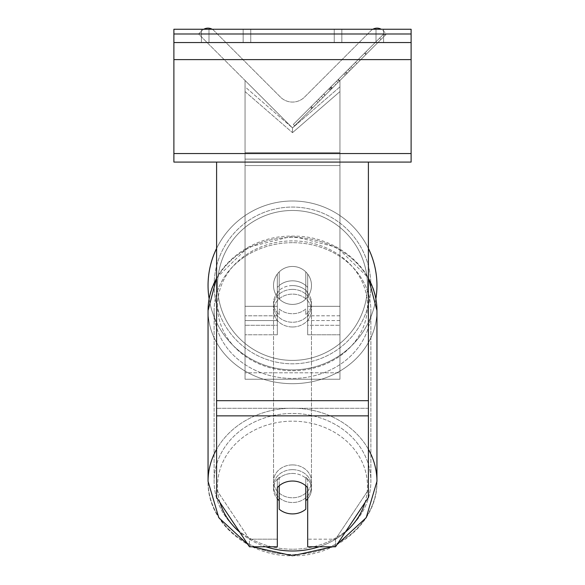 <?xml version="1.0" encoding="UTF-8"?>
<svg xmlns="http://www.w3.org/2000/svg" width="585" height="585" viewBox="0 0 585 585"><rect width="100%" height="100%" fill="white"/><g stroke="black" fill="none" stroke-linecap="round" stroke-linejoin="round"><path stroke-width="0.44" stroke-dasharray="2.92 2.19" d="M203.755 29.25A8.541 8.541 0 0 0 201.927 30.647L198.571 33.996L292.5 127.932L339.943 80.489L292.5 127.932L339.943 80.489L292.5 127.932L292.5 132.671L339.943 91.589L339.943 86.843L339.943 334.774L307.681 334.774L307.681 306.313L339.943 306.313L307.681 306.313L339.943 306.313L339.943 334.774L339.943 80.489L292.5 127.932L339.943 80.489L339.943 325.289L339.943 86.843L292.5 127.932L339.943 80.489L339.943 325.289L339.943 86.843L292.5 127.932L339.943 80.489L339.943 379.234L245.056 379.234L245.056 159.12L245.056 379.234L339.943 379.234L339.943 152.692L339.943 372.806L245.056 372.806L339.943 372.806L339.943 379.234L339.943 80.489L339.943 306.313L307.681 306.313L307.681 274.051L307.681 325.289L307.681 287.411A18.976 16.431 0 0 0 292.5 280.837A18.976 16.431 0 0 0 277.319 287.411L277.319 274.051A18.976 18.976 0 0 1 307.681 274.051L307.681 334.774L307.681 292.156L307.681 334.774L339.943 334.774L339.943 91.589L292.5 132.671L245.056 91.589L245.056 86.843L292.5 127.932L245.056 80.489L245.056 325.289L245.056 86.843L245.056 320.543L245.056 86.843L292.5 127.932L245.056 80.489L245.056 334.774L245.056 91.589L292.5 132.671L292.5 127.932L245.056 80.489L245.056 306.313L245.056 80.489L292.5 127.932L245.056 80.489L245.056 152.692L245.056 80.489L292.5 127.932L245.056 80.489L245.056 152.692L245.056 80.489L292.5 127.932L386.429 33.996L383.073 30.647A8.541 8.541 0 0 0 371 30.647L304.58 97.066A17.082 17.082 0 0 1 280.42 97.066L214 30.647A8.541 8.541 0 0 0 201.927 30.647L198.571 33.996L292.5 127.932L386.429 33.996L383.073 30.647A8.541 8.541 0 0 0 381.244 29.25M292.5 285.582A18.976 16.431 180 0 1 307.681 292.156L307.681 287.411A18.976 16.431 180 0 0 292.5 280.837A18.976 16.431 0 0 0 279.213 285.531L279.213 291.228A18.976 16.431 0 0 0 273.524 302.964A18.976 16.431 0 0 0 279.213 314.701L279.213 309.004A18.976 16.431 0 0 0 292.5 313.706A18.976 16.431 0 0 0 305.787 309.004L305.787 314.701A18.976 16.431 0 0 0 311.476 302.964A18.976 16.431 0 0 0 305.787 291.228L305.787 285.531A18.976 16.431 0 0 0 292.5 280.837A18.976 16.431 180 0 0 279.213 285.531L279.213 291.228A18.976 16.431 180 0 0 273.524 302.964A18.976 16.431 180 0 0 279.213 314.701L279.213 309.004A18.976 16.431 180 0 0 292.5 313.706A18.976 16.431 180 0 0 305.787 309.004L305.787 314.701A18.976 16.431 180 0 0 311.476 302.964A18.976 16.431 180 0 0 305.787 291.228L305.787 285.531A18.976 16.431 180 0 0 292.5 280.837A18.976 16.431 180 0 0 277.319 287.411L277.319 292.156A18.976 16.431 180 0 1 292.5 285.582A18.976 16.431 0 0 1 307.681 292.156L307.681 325.289L339.943 325.289L307.681 325.289L307.681 274.051A18.976 18.976 0 0 0 277.319 274.051L277.319 306.313L277.319 274.051A18.976 18.976 0 0 1 307.681 274.051A18.976 18.976 0 0 0 277.319 274.051L277.319 306.313L245.056 306.313L277.319 306.313L245.056 306.313L277.319 306.313L277.319 334.774L277.319 306.313L277.319 325.289L245.056 325.289L277.319 325.289L277.319 315.798L245.056 315.798L277.319 315.798L277.319 292.156A18.976 16.431 0 0 1 292.5 285.582M277.319 320.543L277.319 292.156L277.319 334.774L245.056 334.774L277.319 334.774L277.319 320.543L245.056 320.543L277.319 320.543M292.5 473.448A18.976 16.431 180 0 1 307.681 480.022L307.681 546.778L335.541 546.778L335.541 539.187L307.681 539.187L307.681 546.778L307.681 480.022L307.681 539.187L335.541 539.187L368.404 489.886L368.404 162.089L216.596 162.089L216.596 400.688L216.596 162.089L368.404 162.089L216.596 162.089L216.596 497.477L216.596 408.279L216.596 489.886L249.459 539.187L249.459 546.778L216.596 497.477L216.596 489.886L249.459 539.187L249.459 546.778L277.319 546.778L277.319 487.612A18.976 16.431 180 0 1 292.5 481.038A18.976 16.431 180 0 1 307.681 487.612L307.681 480.022A18.976 16.431 0 0 0 292.5 473.448A18.976 16.431 180 0 0 277.319 480.022L277.319 487.612L277.319 480.022A18.976 16.431 0 0 1 292.5 473.448M277.319 539.187L249.459 539.187L277.319 539.187L277.319 480.022L277.319 539.187M368.404 162.089L368.404 497.477L335.541 546.778L335.541 539.187L368.404 489.886L368.404 497.477L368.404 162.089L216.596 162.089M243.163 29.25L250.753 29.25L250.753 42.537L243.163 42.537L250.753 42.537L243.163 42.537L250.753 42.537L250.753 29.25L243.163 29.25L243.163 42.537L201.408 42.537L243.163 42.537L243.163 29.25L201.408 29.25L208.999 29.25L208.999 42.537L243.163 42.537L243.163 29.25L208.999 29.25L208.999 42.537L243.163 42.537L243.163 29.25L201.408 29.25L208.999 29.25L208.999 42.537L208.999 29.25L243.163 29.25M411.109 29.25L173.891 29.25L173.891 162.089L173.891 29.25L173.891 162.089L411.109 162.089L173.891 162.089L411.109 162.089L411.109 42.537L173.891 42.537L411.109 42.537L411.109 29.25L173.891 29.25L411.109 29.25L411.109 162.089L411.109 29.25M341.837 29.25L383.592 29.25L376.001 29.25L376.001 42.537L383.592 42.537L334.247 42.537L383.592 42.537L341.837 42.537L341.837 29.25L376.001 29.25L376.001 42.537L341.837 42.537L341.837 29.25L383.592 29.25L383.592 42.537L383.592 29.25L376.001 29.25L376.001 42.537L376.001 29.25L334.247 29.25L341.837 29.25L341.837 42.537L341.837 29.25M208.055 285.436A84.445 84.445 0 0 0 292.5 369.881A84.445 84.445 0 0 0 376.945 285.436A84.445 84.445 0 0 0 292.5 200.991A84.445 84.445 0 0 0 208.055 285.436M375.884 298.781A84.445 84.445 0 0 1 209.116 298.781M311.476 285.436A18.976 18.976 0 0 1 292.5 304.412A18.976 18.976 0 0 1 273.524 285.436A18.976 18.976 0 0 0 279.213 298.986L279.213 271.886A18.976 18.976 0 0 0 279.213 298.986L279.213 271.886A18.976 18.976 0 0 1 305.787 271.886L305.787 298.986A18.976 18.976 0 0 1 279.213 298.986A18.976 18.976 0 0 0 311.476 285.436A18.976 18.976 0 0 1 292.5 304.412A18.976 18.976 0 0 1 273.524 285.436A18.976 18.976 0 0 1 292.5 266.46A18.976 18.976 0 0 1 311.476 285.436A18.976 18.976 0 0 0 305.787 271.886L305.787 298.986A18.976 18.976 0 0 0 305.787 271.886A18.976 18.976 0 0 0 273.524 285.436A18.976 18.976 0 0 1 292.5 266.46A18.976 18.976 0 0 1 311.476 285.436A18.976 18.976 0 0 1 292.5 304.412A18.976 18.976 0 0 1 273.524 285.436A18.976 18.976 0 0 1 292.5 266.46A18.976 18.976 0 0 1 311.476 285.436A18.976 18.976 0 0 1 292.5 304.412A18.976 18.976 0 0 1 273.524 285.436A18.976 18.976 0 0 1 292.5 266.46A18.976 18.976 0 0 1 311.476 285.436M216.596 248.435A84.445 84.445 0 0 1 368.404 248.435M305.787 298.986L305.787 271.886L305.787 298.986M279.213 271.886L279.213 298.986L279.213 271.886M214.125 285.436A78.375 78.375 0 0 1 292.5 207.061A78.375 78.375 0 0 1 370.875 285.436A78.375 78.375 0 0 1 292.5 363.811A78.375 78.375 0 0 1 214.125 285.436A78.375 78.375 0 0 1 292.5 207.061A78.375 78.375 0 0 1 370.875 285.436A78.375 78.375 0 0 1 292.5 363.811A78.375 78.375 0 0 1 214.125 285.436M292.5 469.653A18.976 16.431 0 0 0 273.524 486.091A18.976 16.431 0 0 0 292.5 502.522A18.976 16.431 0 0 0 311.476 486.091A18.976 16.431 0 0 0 292.5 469.653A18.976 16.431 180 0 0 273.524 486.091A18.976 16.431 180 0 0 292.5 502.522A18.976 16.431 180 0 0 311.476 486.091A18.976 16.431 180 0 0 292.5 469.653M307.681 498.8A18.976 16.431 180 0 0 311.476 488.936A18.976 16.431 180 0 0 305.787 477.199L305.787 485.74A18.976 16.431 0 0 0 292.5 481.038A18.976 16.431 0 0 0 279.213 485.74L279.213 509.213A18.976 16.431 0 0 0 292.5 513.908A18.976 16.431 0 0 0 305.787 509.213L305.787 500.672A18.976 16.431 0 0 0 311.476 488.936A18.976 16.431 0 0 0 305.787 477.199L305.787 500.672M279.213 500.672L279.213 477.199A18.976 16.431 0 0 0 273.524 488.936A18.976 16.431 0 0 0 279.213 500.672L279.213 477.199A18.976 16.431 180 0 0 273.524 488.936A18.976 16.431 180 0 0 277.319 498.8M292.5 289.378A18.976 16.431 0 0 0 273.524 305.809A18.976 16.431 0 0 0 292.5 322.247A18.976 16.431 0 0 0 311.476 305.809A18.976 16.431 0 0 0 292.5 289.378A18.976 16.431 180 0 0 273.524 305.809A18.976 16.431 180 0 0 292.5 322.247A18.976 16.431 180 0 0 311.476 305.809A18.976 16.431 180 0 0 292.5 289.378M292.5 326.986A18.976 16.431 0 0 0 311.476 310.555A18.976 16.431 0 0 0 292.5 294.116A18.976 16.431 0 0 0 273.524 310.555A18.976 16.431 0 0 0 292.5 326.986A18.976 16.431 180 0 0 311.476 310.555A18.976 16.431 180 0 0 292.5 294.116A18.976 16.431 180 0 0 273.524 310.555A18.976 16.431 180 0 0 292.5 326.986M292.5 464.914A18.976 16.431 180 0 1 311.476 481.345A18.976 16.431 180 0 1 292.5 497.776A18.976 16.431 180 0 1 273.524 481.345A18.976 16.431 180 0 1 292.5 464.914A18.976 16.431 0 0 1 311.476 481.345A18.976 16.431 0 0 1 292.5 497.776A18.976 16.431 0 0 1 273.524 481.345A18.976 16.431 0 0 1 292.5 464.914M292.5 549.22A78.375 67.875 180 0 1 214.125 481.345A78.375 67.875 180 0 1 292.5 413.471A78.375 67.875 180 0 1 370.875 481.345A78.375 67.875 180 0 1 292.5 549.22A78.375 67.875 0 0 1 214.125 481.345A78.375 67.875 0 0 1 292.5 413.471A78.375 67.875 0 0 1 370.875 481.345A78.375 67.875 0 0 1 292.5 549.22M292.5 242.68A78.375 67.875 0 0 0 214.125 310.555A78.375 67.875 0 0 0 292.5 378.429A78.375 67.875 0 0 0 370.875 310.555A78.375 67.875 0 0 0 292.5 242.68A78.375 67.875 180 0 0 214.125 310.555A78.375 67.875 180 0 0 292.5 378.429A78.375 67.875 180 0 0 370.875 310.555A78.375 67.875 180 0 0 292.5 242.68M411.109 42.537L173.891 42.537M245.056 159.12L245.056 379.234L245.056 159.12L339.943 159.12L245.056 159.12M383.84 33.908L293.319 124.422L383.84 33.908L385.179 35.246L294.664 125.768L385.179 35.246M293.319 124.422L294.664 125.768M360.053 60.379L319.79 100.635L380.967 39.466L319.79 100.635L360.053 60.379L358.707 59.041L318.452 99.296L319.79 100.635L318.452 99.296L319.79 100.635L318.452 99.296L358.707 59.041L360.053 60.379L358.707 59.041L379.628 38.12L380.967 39.466L379.628 38.12L358.707 59.041L360.053 60.379L358.707 59.041L360.053 60.379L358.707 59.041L379.628 38.12L318.452 99.296L358.707 59.041L360.053 60.379M355.285 65.147L339.49 80.942L355.285 65.147L353.947 63.802L366.056 51.685L367.402 53.03M339.337 81.096L311.578 108.854L339.337 81.096L325.15 95.282L339.337 81.096L337.998 79.75L323.812 93.936L337.998 79.75L339.337 81.096L337.991 79.75L310.24 107.508L311.578 108.854M334.393 83.355L364.989 52.76L345.048 72.694L364.989 52.76L366.327 54.105L312.653 107.779L366.327 54.105L312.653 107.779L366.327 54.105L364.989 52.76L366.327 54.105L364.989 52.76L311.264 106.485L312.602 107.823L311.264 106.485L364.989 52.76L366.327 54.105L364.989 52.76L355.461 62.288L356.799 63.626L355.461 62.288L364.989 52.76L366.327 54.105L364.989 52.76L311.308 106.433L312.653 107.779L311.308 106.433L349.647 68.094L350.993 69.439L349.647 68.094L364.989 52.76L334.393 83.355L335.731 84.701M372.835 29.25A8.541 8.541 0 0 0 371 30.647L304.58 97.066A17.082 17.082 0 0 1 280.42 97.066L214 30.647A8.541 8.541 0 0 0 212.165 29.25M329.114 88.635L364.535 53.213L310.745 106.996L329.114 88.635L330.452 89.973L365.874 54.551L330.452 89.973M316.587 101.161L317.926 102.507M310.745 106.996L312.09 108.342L310.745 106.996M364.535 53.213L365.874 54.551L349.589 70.843L365.874 54.551L364.535 53.213M348.243 69.498L349.589 70.843L348.243 69.498M345.779 71.962L347.124 73.308M328.792 88.957L343.951 73.79L328.792 88.957L330.13 90.295L345.296 75.136L330.13 90.295M343.951 73.79L345.296 75.136L343.951 73.79M310.24 107.508L330.094 87.648L323.805 93.936L325.15 95.282M366.056 51.685L338.152 79.597L352.492 65.257L353.83 66.602M321.428 96.313L322.774 97.658M330.094 87.648L331.439 88.993M323.805 93.936L337.991 79.75M352.492 65.257L345.969 71.779L347.314 73.118M345.969 71.779L353.947 63.802M333.084 84.657L311.308 106.433L312.653 107.779L311.308 106.433L312.653 107.779L311.308 106.433L333.084 84.657L334.43 86.002M345.048 72.694L346.393 74.039M351.11 66.639L352.448 67.977M364.989 52.76L366.327 54.105L364.989 52.76M324.997 95.435L337.903 82.522L324.997 95.435L323.651 94.09L336.565 81.183L337.903 82.522L336.565 81.183L323.651 94.09L324.997 95.435M339.943 315.798L307.681 315.798L339.943 315.798M339.943 320.543L307.681 320.543L339.943 320.543M368.404 408.279L216.596 408.279L368.404 408.279M368.404 400.688L216.596 400.688M368.404 415.869L216.596 415.869M411.109 33.996L173.891 33.996M411.109 153.548L173.891 153.548M411.109 59.611L173.891 59.611M367.46 285.436A74.96 74.96 0 0 1 292.5 360.397A74.96 74.96 0 0 1 217.54 285.436A74.96 74.96 0 0 0 292.5 360.397A74.96 74.96 0 0 0 367.46 285.436A74.96 74.96 0 0 0 292.5 210.476A74.96 74.96 0 0 0 217.54 285.436A74.96 74.96 0 0 1 292.5 210.476A74.96 74.96 0 0 1 367.46 285.436M220.004 502.595A74.96 64.913 0 0 1 292.5 421.171A74.96 64.913 180 0 1 367.46 486.091A74.96 64.913 180 0 1 292.5 551.004A74.96 64.913 180 0 1 217.54 486.091A74.96 64.913 180 0 1 292.5 421.171A74.96 64.913 0 0 1 364.996 502.595M292.5 554.478A84.445 73.132 0 0 0 376.945 481.345A84.445 73.132 0 0 0 292.5 408.213A84.445 73.132 0 0 0 208.055 481.345A84.445 73.132 0 0 0 292.5 554.478A84.445 73.132 180 0 0 376.945 481.345C377.99 521.681 337.157 556.803 292.5 555.75C247.843 556.803 207.01 521.681 208.055 481.345A84.445 73.132 180 0 0 292.5 554.478M216.596 278.504A84.445 73.132 0 0 1 292.5 237.422A84.445 73.132 180 0 1 376.945 310.555A84.445 73.132 180 0 1 292.5 383.687A84.445 73.132 180 0 1 208.055 310.555A84.445 73.132 180 0 1 292.5 237.422A84.445 73.132 0 0 1 368.404 278.504M292.5 370.729A74.96 64.913 0 0 0 367.46 305.809A74.96 64.913 0 0 0 292.5 240.896A74.96 64.913 0 0 0 217.54 305.809A74.96 64.913 0 0 0 292.5 370.729A74.96 64.913 180 0 0 367.46 305.809A74.96 64.913 180 0 0 292.5 240.896A74.96 64.913 180 0 0 217.54 305.809A74.96 64.913 180 0 0 292.5 370.729M265.897 546.778A74.96 64.913 0 0 1 239.748 532.211M368.404 449.302A84.445 73.132 180 0 0 292.5 408.213A84.445 73.132 180 0 0 216.596 449.302M376.945 481.345L376.945 310.555A84.445 73.132 0 0 1 292.5 383.687A84.445 73.132 0 0 1 208.055 310.555L208.055 481.345M345.252 532.211A74.96 64.913 0 0 1 319.103 546.778M339.943 152.692L245.056 152.692L339.943 152.692M339.943 165.548L245.056 165.548L339.943 165.548M329.26 88.481L330.605 89.827M330.328 87.421L331.666 88.759M330.174 87.575L331.512 88.913M330.861 86.88L332.207 88.225M331.015 86.726L332.36 88.072M338.298 79.443L339.644 80.788M338.152 79.597L339.49 80.942L338.152 79.597M330.189 87.56L331.527 88.898M330.028 87.713L331.373 89.059M334.247 42.537L334.247 29.25L334.247 42.537M201.408 42.537L201.408 29.25L201.408 42.537M376.945 310.555C377.99 270.219 337.157 235.097 292.5 236.15C247.843 235.097 207.01 270.219 208.055 310.555M311.476 486.091L311.476 488.936L311.476 486.091M273.524 488.936L273.524 486.091L273.524 488.936M311.476 305.809L311.476 302.964L311.476 305.809M273.524 305.809L273.524 302.964L273.524 305.809M311.476 310.555L311.476 481.345L311.476 310.555M214.125 310.555L214.125 481.345L214.125 310.555M370.875 310.555L370.875 481.345L370.875 310.555M273.524 310.555L273.524 481.345L273.524 310.555M248.011 544.606L252.267 546.778M216.596 277.919L247.864 247.375L292.5 236.15L337.135 247.375L368.404 277.919M332.733 546.778L336.989 544.606"/><path stroke-width="0.88" d="M368.404 248.435A84.445 84.445 0 0 1 375.884 298.781M209.116 298.781A84.445 84.445 0 0 1 216.596 248.435M368.404 415.869L216.596 415.869L216.596 497.477L249.459 546.778L277.319 546.778L277.319 487.612A18.976 16.431 0 0 1 292.5 481.038A18.976 16.431 0 0 1 307.681 487.612L307.681 546.778L335.541 546.778L368.404 497.477L368.404 162.089L173.891 162.089L173.891 29.25L411.109 29.25L411.109 33.996L173.891 33.996M216.596 415.869L216.596 162.089M292.5 481.038A18.976 16.431 180 0 0 279.213 485.74L279.213 509.213A18.976 16.431 180 0 0 292.5 513.908A18.976 16.431 180 0 0 305.787 509.213L305.787 485.74A18.976 16.431 180 0 0 292.5 481.038M277.319 498.8A18.976 16.431 180 0 0 279.213 500.672M305.787 500.672A18.976 16.431 180 0 0 307.681 498.8M368.404 162.089L411.109 162.089L411.109 42.537L173.891 42.537M411.109 42.537L411.109 33.996M381.244 29.25A8.541 8.541 0 0 0 372.835 29.25M212.165 29.25A8.541 8.541 0 0 0 203.755 29.25M368.404 400.688L216.596 400.688M319.103 546.778A74.96 64.913 0 0 1 292.5 551.004A74.96 64.913 0 0 1 265.897 546.778M239.748 532.211A74.96 64.913 0 0 1 220.004 502.595M216.596 449.302A84.445 73.132 180 0 0 208.055 481.345L218.797 517.696L248.011 544.606M208.055 481.345L208.055 310.555A84.445 73.132 0 0 1 216.596 278.504M364.996 502.595A74.96 64.913 0 0 1 345.252 532.211M336.989 544.606L366.203 517.696L376.945 481.345A84.445 73.132 180 0 0 368.404 449.302M368.404 278.504A84.445 73.132 0 0 1 376.945 310.555L376.945 481.345M411.109 153.548L173.891 153.548M411.109 59.611L173.891 59.611M252.267 546.778L292.5 555.75L332.733 546.778M208.055 310.555L216.596 277.919M368.404 277.919L376.945 310.555"/></g></svg>
